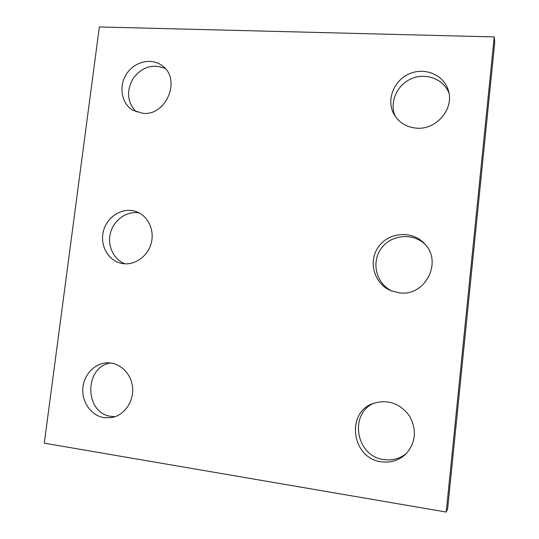 <?xml version="1.0" encoding="UTF-8"?>
<svg xmlns="http://www.w3.org/2000/svg" width="539" height="539" viewBox="0 0 539 539"><rect width="100%" height="100%" fill="white"/><g stroke="black" fill="none" stroke-linecap="round" stroke-linejoin="round"><path stroke-width="0.81" d="M446.218 512.05L494.229 36.928L99.358 26.95L44.286 443.173L446.218 512.05L447.639 508.836L494.714 42.648L494.229 36.928M125.021 263.807C113.419 259.549 106.938 245.272 110.596 232.444C114.12 219.575 127.056 210.675 139.19 212.939M123.727 263.712L121.565 263.376C107.975 260.701 99.439 244.881 103.582 230.517C107.49 216.085 122.993 206.909 136.003 211.544C147.531 215.465 154.545 229.338 151.419 242.415C148.414 255.513 135.889 265.08 123.727 263.712M392.109 291.154C376.404 283.891 370.967 262.715 380.999 248.775C390.708 234.606 412.807 232.255 425.163 244.416M399.244 292.818L390.89 290.676C374.106 283.817 367.874 261.57 378.391 246.97C388.538 232.12 411.944 230.126 424.287 243.446C443.226 261.583 425.251 296.888 399.244 292.818M406.635 453.259C400.032 458.662 392.446 460.771 383.883 459.572C355.673 456.358 348.686 413.258 374.349 403.01M381.268 461.768C351.765 458.386 345.553 412.813 372.948 403.522C387.521 399.015 399.675 403.105 409.411 415.805C417.139 429.913 415.865 442.755 405.571 454.33C398.685 460.562 390.586 463.048 381.268 461.768M395.195 116.229C389.192 102.632 396.731 85.021 411.257 78.768C425.689 72.293 443.617 78.95 448.974 93.099M416.762 128.167C406.514 127.298 398.907 122.636 393.948 114.18C386.126 100.2 393.558 80.574 409.236 73.836C424.786 66.796 444.102 74.921 448.414 90.714C454.289 108.898 436.388 129.939 416.762 128.167M136.185 111.91C127.15 102.194 126.166 90.976 133.248 78.249C142.229 66.796 152.867 63.535 165.163 68.473M142.97 113.352L132.762 110.232C121.282 103.4 118.459 85.957 126.699 73.735C134.75 61.379 151.803 57.484 162.347 65.839C181.481 79.098 166.443 115.925 142.97 113.352M115.056 416.681L111.189 416.404C84.34 413.433 83.916 366.958 110.455 362.976M104.027 417.658C91.509 415.724 81.968 402.64 82.79 388.882C83.484 375.11 94.332 363.333 106.897 362.848C119.584 362.201 131.408 373.426 132.594 387.548C133.928 401.649 124.239 415.441 111.56 417.584L104.027 417.658"/></g></svg>
